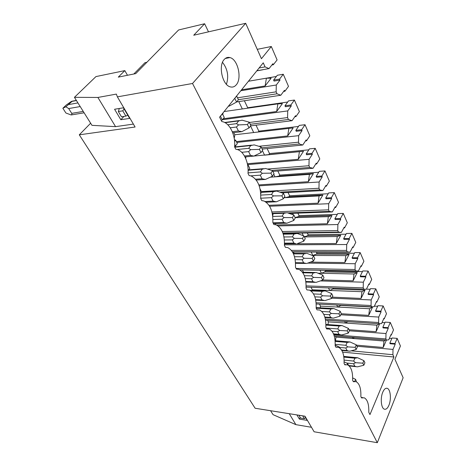 <?xml version="1.0" encoding="UTF-8"?>
<svg xmlns="http://www.w3.org/2000/svg" width="466" height="466" viewBox="0 0 466 466"><rect width="100%" height="100%" fill="white"/><g stroke="black" fill="none" stroke-linecap="round" stroke-linejoin="round"><path stroke-width="0.7" d="M208.5 31.839L204.626 23.749L178.612 29.964L135.74 73.616L118.294 77.123L124.824 70.611L127.474 75.276M65.875 106.778L72.102 101.361L71.502 101.349L66.155 105.106L62.863 108.269L65.875 106.778L68.677 108.566L71.735 113.36L83.251 111.426M74.432 97.336L97.901 97.452L115.568 126.647L91.959 125.337L74.432 97.336L95.961 76.581L124.824 70.611M146.86 62.293L144.943 62.7L133.812 74.007M270.583 410.721L273.047 414.658L295.881 424.648L311.48 427.287M74.432 114.409L71.088 114.933C71.805 114.787 72.02 114.257 71.735 113.36M71.088 114.933L65.91 113.011L62.863 108.269M397.149 338.374L394.958 343.582L395.215 344.164L390.094 343.739L389.838 343.157L392.046 337.978L397.149 338.374L400.428 345.976L394.923 359.269L403.137 377.745L377.314 442.7L314.113 431.772L304.968 416.202L255.123 408.251L79.296 134.82L90.637 123.222M289.252 413.697L295.881 424.648M304.665 416.155L307.146 420.373L299.405 419.115L296.9 414.915M97.901 97.452L116.36 94.097L117.38 96.864L135.093 127.014L79.296 134.82M115.568 126.647L133.375 124.09M123.42 107.803L129.653 118.399L120.822 119.733L114.572 109.254L123.42 107.803M300.186 417.501L299.405 419.115M298.857 415.27L302.743 415.893L304.38 418.672L300.506 418.049L298.863 415.229M304.38 418.672L305.533 417.635M125.878 116.11L121.463 116.791L118.341 111.537L122.762 110.826L125.878 116.11L127.783 115.224M123.944 116.413L120.822 119.733M122.762 110.826L124.113 108.98M118.341 111.537L119.325 108.473M117.38 96.864L192.522 83.484L245.693 23.3L261.426 58.71L271.317 46.513L277.101 59.933L273.326 64.733L271.876 65.001M377.314 442.7L192.522 83.484M220.505 116.349L222.317 119.937L224.268 117.49L222.468 113.908L220.243 116.36M222.317 119.937L221.268 120.508M222.789 114.537L223.092 112.819M233.763 132.629L234.829 134.761L253.69 132.542L250.522 125.966M234.217 138.32L234.829 134.761M245.862 156.832L303.5 151.269L298.252 159.308L247.359 163.729M245.658 158.37L245.902 156.908M275.552 224.67L275.738 223.482M284.091 233.332L284.266 233.676M284.464 244.685L284.988 243.805M293.411 251.966L294.093 253.335M302.376 269.919L303.535 272.226M311.072 287.318L312.319 289.805L329.718 290.469L332.986 288.955L365.059 290.132L361.074 298.426L332.229 297.145M312.237 290.376L312.319 289.805M319.478 304.135L320.474 306.127L337.699 307.047L340.856 305.44L372.567 307.077L368.728 315.377L341.252 313.746M320.241 307.816L320.474 306.127M327.586 320.358L328.349 321.884L345.399 323.043L347.822 321.697M327.982 324.586L328.349 321.884M335.409 336.015L335.963 337.11L352.838 338.485L354.41 337.541M335.479 340.733L335.963 337.11M228.491 106.097L229.266 106.067L228.311 106.318M234.823 98.518L236.542 102.071L238.423 99.707L236.716 96.159L234.567 98.53M236.542 102.071L229.266 106.067M247.411 124.539L249.048 127.934L250.848 125.54L249.217 122.15L247.411 124.539L238.534 124.905L236.454 127.014L238.411 130.963L241.854 131.651L240.462 131.826M249.048 127.934L241.854 131.651M249.217 122.15L242.116 120.199L238.656 120.904L236.536 123.647L238.534 124.905M234.736 144.559L235.476 146.027L234.66 146.441M235.476 146.027L237.334 143.545L235.621 140.132L234.445 139.783M235.621 140.132L234.625 141.448M259.422 149.382L260.989 152.621L262.707 150.203L261.152 146.965L259.422 149.382L250.702 149.638L248.628 151.625L250.498 155.399L253.871 156.087L252.566 156.197M260.989 152.621L253.871 156.087M261.152 146.965L254.121 144.879L250.737 145.555L248.71 148.328L250.702 149.638M248.104 170.801L249.799 168.401L248.168 165.145L247.603 164.964M248.168 165.145L247.731 165.75M270.909 173.125L272.406 176.224L274.049 173.783L272.558 170.684L270.909 173.125L262.329 173.282L260.273 175.152L262.055 178.763L265.364 179.451L264.152 179.515M272.406 176.224L265.364 179.451M272.558 170.684L265.608 168.476L262.288 169.123L260.348 171.925L262.329 173.282M260.739 193.571L261.706 192.138L260.086 189.004M281.895 195.837L283.328 198.801L284.901 196.343L283.474 193.378L281.895 195.837L273.46 195.906L271.41 197.666L273.117 201.12L276.361 201.807L274.987 201.766M283.328 198.801L276.361 201.807M283.474 193.378L276.594 191.066L273.344 191.683L271.486 194.508L273.46 195.906M272.645 215.513L273.082 214.826L272.208 213.073M292.409 217.587L293.784 220.43L295.293 217.954L293.93 215.111L292.409 217.587L284.114 217.57L282.076 219.23L283.718 222.544L286.899 223.226L285.891 223.226M293.784 220.43L286.899 223.226M293.93 215.111L287.12 212.7L283.934 213.294L282.151 216.137L284.114 217.57M283.899 236.646L283.806 236.21M302.492 238.429L303.809 241.155L305.259 238.674L303.948 235.947L302.492 238.429L294.331 238.336L292.304 239.903L293.877 243.083L296.114 243.741M303.809 241.155L296.999 243.765M303.948 235.947L297.215 233.449L294.087 234.019L292.374 236.874L294.331 238.336M312.162 258.426L313.426 261.042L314.818 258.548L313.56 255.933L312.162 258.426L304.135 258.263L302.119 259.743L303.628 262.795L306.15 263.459M313.426 261.042L306.698 263.476M313.56 255.933L306.902 253.353L303.832 253.906L302.189 256.772L304.135 258.263M311.544 278.79L312.995 281.726L316.006 282.402L322.664 280.136L323.998 277.637L322.792 275.126L321.447 277.625L313.548 277.398L311.544 278.79L305.3 278.616M321.447 277.625L322.664 280.136M322.792 275.126L316.204 272.476L313.187 273.006L311.608 275.878L313.548 277.398M320.608 297.104L322 299.923L324.959 300.599L331.536 298.49L332.823 295.986L331.664 293.574L330.371 296.073L322.589 295.788L320.608 297.104L314.853 296.842M330.371 296.073L331.536 298.49M331.664 293.574L325.152 290.86L322.187 291.367L320.666 294.244L322.589 295.788M324.569 290.848L325.152 290.86M329.322 314.713L330.662 317.428L332.392 318.016L333.569 318.103L340.075 316.134L341.31 313.635L340.192 311.311L338.951 313.81L331.291 313.472L329.322 314.713L323.806 314.381M338.951 313.81L340.075 316.134M340.192 311.311L333.749 308.539L330.843 309.034L329.38 311.905L331.291 313.472M328.017 328.775L326.148 327.924M332.986 308.515L333.749 308.539M337.704 331.67L338.998 334.279L340.611 334.844L341.858 334.949L348.288 333.12L349.477 330.621L348.405 328.384L347.205 330.883L339.662 330.493L337.704 331.67L332.054 331.239M347.205 330.883L348.288 333.12M348.405 328.384L342.032 325.559L339.172 326.037L337.768 328.914L339.662 330.493M339.895 348.038L339.434 347.129L335.176 345.149M339.434 347.129L339.219 347.578M325.926 324.441L342.032 325.559M345.789 347.997L347.03 350.514L348.533 351.061L349.838 351.183L356.199 349.483L357.346 346.984L356.309 344.828L355.156 347.327L347.729 346.885L345.789 347.997L339.592 347.438M355.156 347.327L356.199 349.483M356.309 344.828L350.013 341.962L347.199 342.417L345.842 345.294L347.729 346.885M348.62 365.443L347.671 363.544L344.129 361.861M347.671 363.544L347.147 364.686M349.151 341.893L350.013 341.962M353.577 363.742L354.777 366.165L356.181 366.69L357.538 366.829L363.824 365.245L364.93 362.752L363.934 360.672L362.822 363.171L355.5 362.688L353.577 363.742L346.535 363.002M362.822 363.171L363.824 365.245M363.934 360.672L357.702 357.766L354.941 358.208L353.63 361.08L355.5 362.688M356.473 381.823L355.605 379.359L352.698 377.943M355.605 379.359L354.696 381.398M343.768 356.391L357.702 357.766M395.215 344.164L393.001 349.43L392.902 354.708L393.916 356.997L369.963 414.583L368.775 412.235C369.049 404.517 367.546 399.712 364.278 397.807L361.552 397.941L360.859 396.572C361.133 388.615 359.542 383.635 356.076 381.637L353.345 381.712L352.622 380.285C352.908 372.072 351.213 366.911 347.537 364.814L344.811 364.831L344.059 363.346C344.345 354.853 342.539 349.506 338.636 347.298L335.922 347.257L335.141 345.714C335.433 336.924 333.505 331.367 329.351 329.048L326.66 328.944L325.851 327.336C326.148 318.226 324.086 312.453 319.653 310.007L317.008 309.849L316.158 308.166C316.461 298.723 314.247 292.706 309.517 290.126L306.931 289.916L306.04 288.163C306.348 278.348 303.972 272.074 298.91 269.348L296.399 269.092L295.473 267.257C295.782 257.046 293.219 250.498 287.796 247.609L285.39 247.312L284.417 245.396C284.726 234.753 281.965 227.903 276.134 224.839L273.862 224.519L272.843 222.509C273.146 211.401 270.163 204.225 263.89 200.968L261.781 200.625L260.715 198.516C261.012 186.907 257.774 179.369 251.011 175.909L249.106 175.56L247.988 173.346C249.013 162.984 244.015 151.444 237.444 149.563L235.796 149.237L234.619 146.906C235.726 136.113 230.216 123.793 223.132 121.842L221.799 121.544L219.591 117.176L263.249 62.817L265.061 66.9L259.102 67.978M283.27 74.245L279.588 79.092L280.019 80.082L274.043 81.072L273.612 80.094L277.311 75.265L283.27 74.245L288.501 86.379L284.901 91.26L283.613 91.458M280.019 80.082L276.291 85.004L276.134 91.825L277.008 93.794L280.812 95.245L284.476 90.293L284.901 91.26M294.395 100.05L290.877 104.972L291.291 105.916L285.384 106.737L284.971 105.799L288.506 100.901L294.395 100.05L299.399 111.648L295.951 116.599L294.797 116.745M291.291 105.916L287.726 110.914L287.574 117.583L288.407 119.465L292.048 120.694L295.549 115.673L295.951 116.599M305.032 124.719L301.665 129.705L302.061 130.608L296.225 131.272L295.828 130.375L299.213 125.412L305.032 124.719L309.814 135.816L306.517 140.825L305.475 140.93M302.061 130.608L298.654 135.664L298.508 142.194L299.306 143.988L302.784 145.013L306.133 139.94L306.517 140.825M315.214 148.328L311.987 153.366L312.366 154.229L306.593 154.753L306.214 153.891L309.459 148.875L315.214 148.328L319.793 158.953L316.63 164.009L315.68 164.084M312.366 154.229L309.104 159.337L308.958 165.727L309.721 167.445L313.053 168.284L316.263 163.158L316.63 164.009M324.959 170.935L321.872 176.02L322.233 176.847L316.531 177.237L316.169 176.416L319.28 171.354L324.959 170.935L329.351 181.123L326.322 186.219L325.449 186.272M322.233 176.847L319.105 182.002L318.965 188.258L319.699 189.907L322.886 190.571L325.967 185.404L326.322 186.219M334.308 192.615L331.343 197.735L331.687 198.528L326.054 198.796L325.705 198.003L328.693 192.912L334.308 192.615L338.52 202.384L335.607 207.516L334.809 207.545M331.687 198.528L328.687 203.712L328.553 209.846L329.258 211.424L332.316 211.931L335.27 206.735L335.607 207.516M343.273 213.416L340.425 218.56L340.762 219.323L335.194 219.48L334.862 218.723L337.728 213.603L343.273 213.416L347.316 222.795L344.525 227.956L343.78 227.967M340.762 219.323L337.879 224.536L337.751 230.554L338.427 232.068L341.362 232.429L344.193 227.204L344.525 227.956M351.888 233.39L349.151 238.563L349.471 239.291L343.972 239.343L343.652 238.615L346.407 233.472L351.888 233.39L355.774 242.402L353.082 247.58L352.395 247.586M349.471 239.291L346.704 244.528L346.582 250.423L347.228 251.879L350.048 252.106L352.774 246.864L353.082 247.58M360.166 252.589L357.533 257.774L357.841 258.479L352.407 258.438L352.098 257.733L354.748 252.572L360.166 252.589L363.899 261.257L361.313 266.447L360.672 266.441M357.841 258.479L355.179 263.733L355.057 269.517L355.68 270.915L358.395 271.014L361.016 265.754L361.313 266.447M368.123 271.055L365.594 276.256L365.886 276.932L360.521 276.798L360.224 276.122L362.775 270.95L368.123 271.055L371.722 279.396L369.235 284.598L368.629 284.58M365.886 276.932L363.329 282.192L363.212 287.872L363.806 289.211L366.422 289.2L368.944 283.934L369.235 284.598M375.788 288.833L373.348 294.034L373.633 294.687L368.326 294.471L368.041 293.825L370.499 288.646L375.788 288.833L379.254 296.865L376.854 302.073L376.289 302.044M373.633 294.687L371.169 299.958L371.058 305.527L371.629 306.82L374.146 306.698L376.575 301.432L376.854 302.073M383.168 305.952L380.821 311.16L381.095 311.789L375.852 311.498L375.573 310.874L377.943 305.69L383.168 305.952L386.506 313.694L384.194 318.901L383.664 318.872M381.095 311.789L378.718 317.061L378.608 322.53L379.161 323.777L381.584 323.555L383.926 318.284L384.194 318.901M390.287 322.455L388.015 327.668L388.283 328.274L383.099 327.907L382.836 327.307L385.12 322.123L390.287 322.455L393.508 329.922L391.271 335.13L390.776 335.095M388.283 328.274L385.988 333.54L385.883 338.916L386.419 340.116L388.755 339.801L391.015 334.536L391.271 335.13M265.061 66.9L269.051 68.589L272.884 63.72L273.326 64.733M236.279 84.812C242.204 78.358 237.846 59.252 229.924 57.574C227.757 57.015 225.853 57.65 224.204 59.479C218.036 65.753 222.503 85.301 230.332 86.874C232.627 87.48 234.608 86.793 236.279 84.812M388.947 405.187C391.457 399.292 390.508 389.355 387.31 388.364C385.638 387.84 384.118 389.122 382.761 392.209C380.18 398.063 381.124 408.204 384.322 409.165C386.052 409.696 387.59 408.367 388.947 405.187M391.813 338.52L389.384 338.328M384.869 322.693L382.05 322.507M377.67 306.29L374.408 306.121M370.202 289.275L366.445 289.136M362.449 271.614L325.367 270.868L325.122 270.362M354.387 253.271L316.927 253.143L316.397 252.024M346.011 234.212L308.166 234.742L307.321 232.965M337.291 214.383L299.067 215.63L297.885 213.143M328.204 193.745L289.607 195.761L288.058 192.505M318.732 172.245L279.769 175.088L277.823 171.005M308.842 149.831L269.523 153.564L267.152 148.584M298.514 126.437L258.846 131.138L256.015 125.191M287.703 102.013L247.708 107.751L244.376 100.749M276.385 76.476L248.46 81.23M271.317 46.513L257.261 49.332M204.626 23.749L193.728 35.23L245.693 23.3M389.838 343.157L394.958 343.582M393.001 349.43L356.997 346.255M386.401 340.116L383.221 347.479L356.467 345.143M392.902 354.708L351.148 350.834M393.916 356.997L342.638 352.133M383.221 347.479L383.996 341.025L352.838 338.485L352.302 337.372M383.996 341.025L385.498 340.04M386.419 340.116L334.244 335.916M385.883 338.916L333.877 334.786M385.988 333.54L349.389 330.808M379.673 323.73L376.109 331.716L349.051 329.724M382.836 327.307L388.015 327.668M344.654 321.488L345.399 323.043L376.907 325.175L379.231 323.771M376.109 331.716L376.907 325.175M379.161 323.777L325.559 320.224M378.608 322.53L325.35 319.053M378.718 317.061L340.751 314.766M375.573 310.874L380.821 311.16M336.726 305.02L337.699 307.047L369.555 308.748L372.567 307.077M368.728 315.377L369.555 308.748M371.629 306.82L316.193 303.966M371.058 305.527L316.099 302.76M371.169 299.958L331.705 298.164M333.417 288.122L332.986 288.955M368.041 293.825L373.348 294.034M328.507 287.941L329.718 290.469L361.931 291.704L365.059 290.132M361.074 298.426L361.931 291.704M363.806 289.211L306.104 287.138M363.212 287.872L306.133 285.885M363.329 282.192L320.363 280.922M325.367 270.868L324.831 271.864L357.259 272.546L353.123 280.829L322.757 279.961M360.224 276.122L365.594 276.256M358.395 271.014L299.993 269.872M319.991 270.263L321.447 273.286L324.831 271.864M318.016 273.204L354.014 274.014L357.259 272.546M353.123 280.829L354.014 274.014M355.68 270.915L299.918 269.826M355.057 269.517L296.067 268.439M355.179 263.733L307.694 263.115M316.927 253.143L316.373 254.133L349.162 254.279L344.869 262.544L310.414 262.131M352.098 257.733L357.533 257.774M350.048 252.106L292.514 251.966M311.206 252.013L312.861 255.45L316.373 254.133M312.296 255.444L345.789 255.636L349.162 254.279M344.869 262.544L345.789 255.636M347.228 251.879L292.392 251.756M346.582 250.423L291.425 250.376M346.704 244.528L284.458 244.813M308.166 234.742L307.595 235.732L340.751 235.295L336.283 243.537L297.028 243.753M343.652 238.615L349.151 238.563M341.362 232.429L283.013 233.35M302.073 233.047L303.366 235.732M304.356 236.792L307.595 235.732M336.283 243.537L337.244 236.53L304.415 236.92M337.244 236.53L340.751 235.295M338.427 232.068L282.874 232.965M337.751 230.554L282.297 231.526M337.879 224.536L278.15 225.923M299.067 215.63L298.473 216.614L331.996 215.548L327.353 223.756L276.513 224.985M334.862 218.723L340.425 218.56M332.316 211.931L289.217 213.445M292.584 213.323L293.341 214.908M295.106 217.564L298.473 216.614M327.353 223.756L328.349 216.649L295.159 217.669M328.349 216.649L331.996 215.548M329.258 211.424L287.703 212.904M328.553 209.846L271.928 211.948M328.687 203.712L269.628 206.246M289.607 195.761L288.99 196.739L322.886 194.998L318.051 203.164L269.039 205.308M325.705 198.003L331.343 197.735M322.886 190.571L281.889 192.848M282.699 192.802L282.885 193.18M284.615 196.786L285.046 197.671L288.99 196.739M284.015 197.724L319.088 195.953L322.886 194.998M318.051 203.164L319.088 195.953M319.699 189.907L279.821 192.149M318.965 188.258L261.432 191.59M319.105 182.002L259.195 185.817M279.769 175.088L279.122 176.061L313.397 173.591L308.358 181.699L258.857 184.903M316.169 176.416L321.872 176.02M313.053 168.284L272.895 171.383M273.752 174.22L275.022 176.847L279.122 176.061M270.309 177.185L309.441 174.383L313.397 173.591M308.358 181.699L309.441 174.383M309.721 167.445L271.719 170.422M308.958 165.727L267.402 169.047M309.104 159.337L247.545 164.626M269.523 153.564L268.853 154.531M306.214 153.891L311.987 153.366M302.784 145.013L262.172 149.085M262.399 150.635L264.577 155.155L303.5 151.269M298.252 159.308L299.376 151.887M299.306 143.988L261.566 147.821M298.508 142.194L258.875 146.289M298.654 135.664L236.786 142.445M287.691 135.932L288.868 128.4L293.172 127.975L287.691 135.932L236.361 141.606M258.846 131.138L258.211 132.012M295.828 130.375L301.665 129.705M292.048 120.694L250.597 125.867M288.868 128.4L253.69 132.542M288.407 119.465L250.248 124.288M287.574 117.583L249.38 122.488M287.726 110.914L222.498 119.71M276.664 111.508L277.887 103.86L282.39 103.644L276.664 111.508L223.261 118.754M247.708 107.751L247.341 108.234M284.971 105.799L290.877 104.972M280.812 95.245L236.67 101.914M238.79 101.594L242.332 108.951L224.099 111.555M277.887 103.86L242.332 108.951M277.008 93.794L238.423 99.701M276.134 91.825L237.514 97.819M276.291 85.004L240.817 90.748M248.442 81.247L266.406 78.195L271.113 78.201L265.125 85.954L241.592 89.781M273.612 80.094L279.588 79.092M269.051 68.589L256.859 70.774M262.667 69.737L262.265 69.807M265.125 85.954L266.406 78.195M256.789 70.861L262.655 69.807M226.424 84.27C228.952 76.313 227.647 69.009 222.498 62.351M68.805 104.547L77.927 102.916M80.204 106.557L68.677 108.566M76.459 100.569L72.102 101.361M238.411 130.963L232.284 131.709M236.454 127.014L230.221 127.795M236.536 123.647L227.787 124.777M238.656 120.904L225.078 122.686M250.498 155.399L244.458 155.97M248.628 151.625L241.714 152.306M248.71 148.328L237.241 149.504M250.737 145.555L234.782 147.227M262.055 178.763L255.601 179.218M260.273 175.152L250.83 175.851M260.348 171.925L248.029 172.88M262.288 169.123L248.506 170.23M273.117 201.12L265.107 201.504M271.41 197.666L260.739 198.213M271.486 194.508L260.814 195.085M273.344 191.683L261.56 192.353M283.718 222.544L273.006 222.824M282.076 219.23L272.948 219.498M282.151 216.137L272.761 216.445M283.934 213.294L272.517 213.696M293.877 243.083L284.516 243.141M292.304 239.903L284.388 239.978M292.374 236.874L283.969 236.973M294.087 234.019L283.281 234.182M303.628 262.795L295.496 262.69M302.119 259.743L295.153 259.673M302.189 256.772L294.495 256.714M303.832 253.906L293.481 253.859M312.995 281.726L305.847 281.505M311.608 275.878L304.362 275.697M313.187 273.006L302.865 272.779M322 299.923L315.622 299.621M320.666 294.244L313.542 293.941M322.187 291.367L310.979 290.93M330.662 317.428L324.843 317.061M329.38 311.905L321.814 311.469M330.843 309.034L316.181 308.218M338.998 334.279L333.516 333.848M337.768 328.914L326.491 328.081M339.172 326.037L325.932 325.099M347.03 350.514L341.59 350.013M345.842 345.294L335.205 344.357M347.199 342.417L335.159 341.392M354.777 366.165L348.725 365.525M353.63 361.08L344.124 360.113M354.941 358.208L343.879 357.113M84.119 112.801L71.356 114.921M76.36 100.406L72.294 101.151M229.097 106.12L228.387 106.225M241.819 131.662L232.703 132.752M239.332 120.554L224.694 122.476M253.72 156.093L244.97 156.914M251.628 145.147L234.637 146.936M265.02 179.451L256.265 180.062M263.383 168.675L248.774 169.851M275.837 201.807L266.255 202.256M274.625 191.2L261.612 191.951M286.217 223.214L273.373 223.546M285.39 212.787L272.301 213.259M296.178 243.741L284.505 243.805M295.724 233.501L283.124 233.693M305.754 263.436L295.531 263.296M305.638 253.382L293.236 253.335M314.964 282.344L305.917 282.064M315.173 272.482L302.463 272.202M323.823 300.523L315.727 300.133M324.342 290.848L309.913 290.289M332.357 318.01L324.983 317.538M333.009 308.515L316.193 307.589M340.582 334.838L333.697 334.297M348.51 351.055L341.84 350.432M349.168 341.893L335.106 340.698M356.158 366.69L349.185 365.944M361.278 397.399L362.711 397.591M353.123 381.281L354.341 381.427M344.648 364.511L345.603 364.61M225.235 58.506L229.924 57.574M386.32 388.242L387.31 388.364"/></g></svg>
